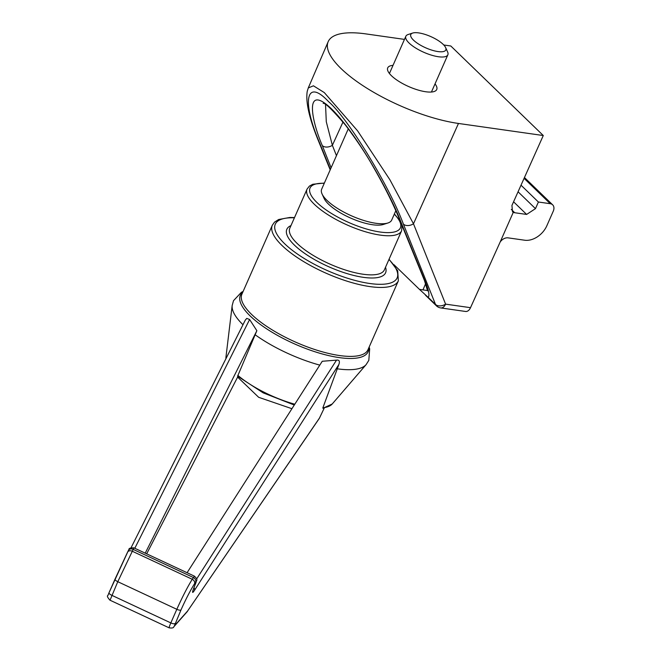 <?xml version="1.0" encoding="UTF-8"?>
<svg xmlns="http://www.w3.org/2000/svg" width="661" height="661" viewBox="0 0 661 661"><rect width="100%" height="100%" fill="white"/><g stroke="black" fill="none" stroke-linecap="round" stroke-linejoin="round"><path stroke-width="0.99" d="M443.771 44.989L450.802 45.989L543.284 135.53L458.47 123.458L413.48 223.79A7.651 5.148 158.2 0 1 403.392 224.096C389.238 185.758 347.893 118.096 328.55 101.629C306.233 77.758 301.309 100.612 319.643 143.007A7.651 5.081 -22.1 0 1 318.817 141.793L318.817 141.793C309.323 118.806 305.465 101.951 307.258 91.218L308.282 87.938L313.438 85.806L324.303 92.59L357.626 130.886L389.891 179.742L413.48 223.79L445.597 304.134L470.516 307.679L500.187 241.967A7.651 5.462 -45.9 0 1 508.094 237.861L524.702 240.224A19.136 13.65 134.1 0 0 546.837 225.765L553.265 211.181A7.651 5.462 134.1 0 0 552.662 204.836A7.651 5.462 134.1 0 0 550.258 203.704L538.401 202.018L521.017 185.187M470.516 307.679A7.651 4.759 98.1 0 1 465.608 311.471L440.689 307.919A7.651 4.759 98.1 0 0 445.597 304.134A7.651 5.148 158.2 0 1 435.508 304.432L403.392 224.096M458.47 123.458A91.838 29.596 -156.2 0 1 366.681 88.07A91.838 29.596 -156.2 0 1 328.162 41.709A91.838 29.596 -156.2 0 1 365.987 33.918L404.466 39.396M543.284 135.53L511.936 205.447L512.506 211.76L513.267 212.33L500.187 241.967M538.401 202.018L535.476 208.645L526.619 214.428L514.754 212.743A7.651 5.462 -45.9 0 1 513.11 212.181L513.267 212.33M435.029 83.889A26.787 8.634 -156.2 0 1 436.739 89.499A26.787 8.634 -156.2 0 1 408.746 86.591A26.787 8.634 -156.2 0 1 387.718 67.876A26.787 8.634 -156.2 0 1 393.014 65.356M325.534 104.562L326.286 121.74L332.367 145.329L336.457 155.649M393.915 264.648L419.454 289.378L427.378 290.518M323.204 103.397L323.171 103.389C324.964 102.538 332.392 109.776 345.472 125.111C356.833 140.264 365.814 153.699 372.416 165.415C384.074 185.526 393.237 203.828 399.913 220.32L424.511 280.628A7.651 5.04 -22.2 0 0 425.337 281.826C428.807 290.543 429.757 295.715 428.179 297.343L419.454 289.378M331.111 167.778L322.304 145.577A7.651 5.181 -21.6 0 0 332.367 145.329L342.993 122.004M399.913 220.32A7.651 5.04 -22.2 0 0 400.74 221.526L425.337 281.826M526.619 214.428L513.572 201.795M535.476 208.645L518.059 191.781M387.908 222.997L383.322 224.476A34.438 11.097 -156.2 0 1 350.735 218.105A34.438 11.097 -156.2 0 1 324.064 198.341L322.064 193.962A38.264 12.336 23.8 0 0 351.702 215.924A38.264 12.336 23.8 0 0 387.908 222.997A38.264 12.336 23.8 0 0 391.692 220.08L395.815 210.719M348.297 128.804L321.667 189.195A38.264 12.336 23.8 0 0 321.907 193.599A38.264 12.336 23.8 0 0 322.064 193.962M323.675 407.622L322.874 407.796L338.903 364.434C339.994 361.179 339.2 359.741 336.523 360.129L322.254 361.27L187.08 572.723M237.696 375.977L256.865 330.698L249.61 319.503L246.776 318.387L245.33 320.056L131.085 547.705L245.181 320.337M237.91 376.456L237.621 377.101L258.658 397.294L291.931 408.705M145.23 553.158L256.865 330.698M169.489 627.562C168.72 628.33 169.166 626.785 170.827 622.91L176.826 609.302C182.254 597.189 187.394 587.183 192.244 579.276L194.433 576.161L133.927 547.87L117.782 581.697L110.205 599.841M169.158 627.851L109.924 600.163C107.503 597.387 106.826 595.834 107.892 595.52L109.015 592.743A3.826 1.231 -156.2 0 1 109.032 592.702L115.006 579.168M237.621 377.101L146.684 553.835M127.614 552.067L128.399 550.497A3.826 2.983 26.6 0 1 128.465 550.357A3.826 2.983 26.6 0 1 133.01 549.308L193.359 577.524A3.826 2.966 32.6 0 1 195.664 581.944L194.549 583.688C190.261 590.587 185.741 599.337 180.998 609.929L174.388 625.893A3.826 3.602 41.6 0 1 173.818 626.785L173.818 626.785C173.579 627.925 172.025 628.272 169.142 627.834M195.887 582.688A3.826 2.388 -158.8 0 0 196.028 582.424L193.863 587.993A3.826 2.388 -158.8 0 0 193.946 587.703A3.826 2.966 32.6 0 1 194.4 590.496C192.244 593.652 192.021 592.909 193.731 588.257L195.887 582.688C196.457 581.143 196.383 580.895 195.664 581.944M174.388 625.893L187.526 611.086A3.826 3.602 41.6 0 1 186.956 611.97L173.818 626.785M187.526 611.086L187.774 610.764A3.826 3.206 34.3 0 1 187.501 611.268A3.826 3.206 34.3 0 1 187.278 611.557M187.774 610.764L319.544 417.95A3.826 3.206 34.3 0 1 319.271 418.454L186.956 611.97M412.695 33.05L408.11 34.529A22.961 7.403 23.8 0 0 405.837 36.281A22.961 7.403 23.8 0 0 423.147 51.996A22.961 7.403 23.8 0 0 447.604 55.251A22.961 7.403 23.8 0 0 447.852 54.813A22.961 7.403 23.8 0 0 447.613 51.955L445.613 47.567A19.136 6.164 23.8 0 0 430.798 36.586A19.136 6.164 23.8 0 0 412.695 33.05A19.136 6.164 23.8 0 0 422.263 46.163A19.136 6.164 23.8 0 0 445.605 50.319A19.136 6.164 23.8 0 0 445.613 47.567M425.651 283.586L422.99 289.865M428.179 297.343L435.508 304.432A7.651 5.462 -45.9 0 0 436.442 305.845L425.461 295.203M319.643 143.007L330.368 169.464M322.304 145.577C311.934 121.831 303.341 82.129 331.434 108.792C360.228 137.207 393.014 200.333 400.74 221.526M511.317 209.405L514.754 212.743M550.258 203.704L524.082 178.354M322.874 407.796A58.358 18.805 23.8 0 0 332.235 403.978L366.136 364.599A73.561 23.705 -156.2 0 1 337.003 368.78M225.905 358.741L225.955 357.105A58.358 18.805 23.8 0 0 225.938 358.683M242.975 324.725A73.561 23.705 -156.2 0 1 232.176 305.514L233.498 300.689L241.381 292.311L243.108 291.443M237.853 375.374A58.358 18.805 23.8 0 0 294.798 404.21M319.792 365.12A73.561 23.705 -156.2 0 1 255.096 334.73M242.686 292.402A69.826 22.507 23.8 0 0 250.172 315.95A69.826 22.507 23.8 0 0 316.057 352.106A69.826 22.507 23.8 0 0 367.342 353.098A69.826 22.507 23.8 0 0 368.731 347.992M324.262 183.312A49.36 15.905 23.8 0 0 332.665 214.181A49.36 15.905 23.8 0 0 399.839 228.813A49.36 15.905 23.8 0 0 394.286 214.197M307.068 189.096L289.824 228.202A51.657 16.649 23.8 0 0 328.765 263.565A51.657 16.649 23.8 0 0 383.785 270.886A51.657 16.649 23.8 0 0 384.355 269.895L401.607 230.788A51.657 16.649 -156.2 0 1 401.037 231.78A51.657 16.649 -156.2 0 1 346.017 224.459A51.657 16.649 -156.2 0 1 307.068 189.096L309.381 186.121L312.802 184.254L324.377 183.056M385.503 267.292A53.954 17.384 -156.2 0 1 384.983 273.844A53.954 17.384 -156.2 0 1 320.453 262.781A53.954 17.384 -156.2 0 1 290.972 225.599M294.409 217.808A66.587 21.458 23.8 0 0 305.82 259.451A66.587 21.458 23.8 0 0 396.402 279.182A66.587 21.458 23.8 0 0 388.941 259.5M272.315 225.236L241.909 294.17A68.876 22.201 23.8 0 0 293.831 341.324A68.876 22.201 23.8 0 0 367.194 351.082A68.876 22.201 23.8 0 0 367.954 349.768L398.36 280.826A68.876 22.201 -156.2 0 1 397.6 282.14A68.876 22.201 -156.2 0 1 324.237 272.382A68.876 22.201 -156.2 0 1 272.315 225.236L274.497 222.154L278.661 219.502L289.782 217.477L294.525 217.543M249.61 319.503L134.811 548.283M196.614 579.003L336.523 360.129M194.549 583.688A3.826 2.966 -147.4 0 0 192.244 579.276L132.084 551.15A3.826 2.983 -153.4 0 0 127.54 552.199A3.826 2.983 -153.4 0 0 127.482 552.332L115.039 579.094A3.826 1.231 -156.2 0 0 115.014 579.127A3.826 1.231 -156.2 0 0 117.782 581.697L176.826 609.302A3.826 1.231 -156.2 0 0 180.998 609.929M174.991 623.546A3.826 1.231 -156.2 0 1 170.827 622.91L111.783 595.305A3.826 1.231 -156.2 0 1 109.015 592.743L128.465 550.357C129.878 550.183 126.639 547.729 133.927 547.87M319.544 417.95L324.237 408.052M338.903 364.434L194.4 590.496M192.954 590.43L193.863 587.993A3.826 2.388 -158.8 0 1 193.731 588.257M308.274 87.946L328.162 41.709M318.817 141.793L330.194 169.869M436.442 305.845A7.651 7.651 0 0 0 440.689 307.919M424.511 280.628L427.551 290.823M552.662 204.836L524.454 177.52M225.955 357.105L232.176 305.514M322.907 408.283L332.235 403.978M294.277 405.028L263.136 392.841L237.563 376.159M366.136 364.599L368.813 360.369L369.681 348.901L369.152 347.033M394.402 213.941L400.269 221.187M402.004 225.442L401.607 230.788M389.056 259.236L397.699 270.762L398.36 280.826M196.028 582.424C195.639 580.515 199.052 580.647 194.433 576.161M319.271 418.454L324.262 408.044M431.443 92.019L447.852 54.813M389.428 73.495L405.837 36.281"/></g></svg>
